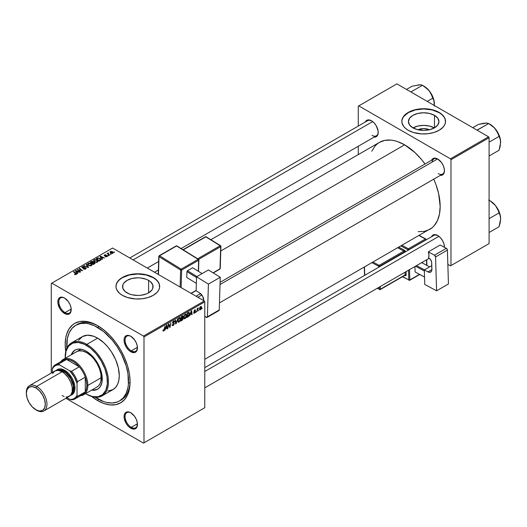 <?xml version="1.0" encoding="UTF-8"?>
<svg xmlns="http://www.w3.org/2000/svg" width="527" height="527" viewBox="0 0 527 527"><rect width="100%" height="100%" fill="white"/><g stroke="black" fill="none" stroke-linecap="round" stroke-linejoin="round"><path stroke-width="0.79" d="M417.858 129.741A9.67 5.586 180 0 1 429.505 129.741L423.682 128.614L417.858 129.741L412.885 127.824A15.27 8.814 180 0 1 408.418 121.592A15.27 8.814 180 0 1 417.839 113.443A15.27 8.814 180 0 1 434.479 115.354L434.479 127.824L429.525 129.734L426.659 130.235L423.682 130.406L417.839 129.734M434.353 127.896A15.27 8.814 0 0 0 413.01 127.896M445.532 121.473A21.851 12.615 0 0 0 439.136 112.666L439.136 112.429A21.851 12.615 180 0 1 445.539 121.355A21.851 12.615 180 0 1 432.048 133.008A21.851 12.615 180 0 1 408.234 130.274L413.379 132.481L421.541 133.911L427.944 133.726L433.984 132.481L439.136 130.274L442.957 127.297L444.597 125.018L445.434 122.587L445.117 118.891L443.872 116.526L441.857 114.339L439.136 112.429L433.984 110.222L427.944 108.977L423.682 108.733L419.42 108.977L413.379 110.222L408.234 112.429L405.513 114.339L403.491 116.526L401.936 120.116L401.936 122.587L403.491 126.177L405.513 128.364L408.234 130.274A21.851 12.615 180 0 1 401.831 121.355A21.851 12.615 180 0 1 415.322 109.695A21.851 12.615 180 0 1 439.136 112.429L439.136 112.666A21.851 12.615 0 0 0 415.414 109.912A21.851 12.615 0 0 0 401.831 121.473M127.02 292.867A15.27 8.814 180 0 1 122.547 286.635A15.27 8.814 180 0 1 131.967 278.493A15.27 8.814 180 0 1 148.607 280.404L148.607 292.867L146.295 293.967L140.795 295.278L137.81 295.449L131.967 294.777L129.332 293.967L125.116 291.53L122.837 288.355L122.837 284.916L123.707 283.262L127.02 280.404L131.967 278.493L137.81 277.821L140.795 277.992L146.295 279.303L148.607 280.404L150.511 281.741L152.79 284.916L152.79 288.355L151.921 290.008L148.607 292.867L148.607 280.404A15.27 8.814 180 0 1 153.08 286.635A15.27 8.814 180 0 1 143.654 294.777A15.27 8.814 180 0 1 127.02 292.867M159.668 286.517A21.851 12.615 0 0 0 153.265 277.716L153.265 277.479A21.851 12.615 180 0 1 159.668 286.398A21.851 12.615 180 0 1 146.177 298.051A21.851 12.615 180 0 1 122.363 295.318L127.514 297.524L135.67 298.954L142.079 298.769L148.113 297.524L153.265 295.318L157.086 292.347L158.726 290.061L159.562 287.637L159.246 283.934L157.086 280.45L154.707 278.394L151.677 276.642L146.177 274.738L142.079 274.02L135.67 273.842L127.514 275.272L123.95 276.642L119.642 279.389L116.902 282.735L116.065 285.16L116.065 287.637L116.902 290.061L119.642 293.407L122.363 295.318A21.851 12.615 180 0 1 115.96 286.398A21.851 12.615 180 0 1 129.451 274.738A21.851 12.615 180 0 1 153.265 277.479L153.265 277.716A21.851 12.615 0 0 0 129.543 274.956A21.851 12.615 0 0 0 115.96 286.517M131.019 412.911A8.742 5.046 -120 0 0 125.09 416.765A8.742 5.046 -120 0 0 131.269 427.325L130.755 428.22A9.473 5.468 60 0 1 124.062 416.62A9.473 5.468 60 0 1 130.755 412.753L128.193 411.864L126.019 412.285L125.189 412.977L124.188 415.184L124.188 418.201L126.019 423.221L128.193 426.152L130.755 428.22L134.477 429.064L135.492 428.688L136.941 427.015L137.323 422.773L136.322 419.406L134.477 416.205L130.755 412.753A9.473 5.468 60 0 1 137.455 424.354A9.473 5.468 60 0 1 130.755 428.22L131.269 427.325A8.742 5.046 60 0 1 125.564 419.624A8.742 5.046 60 0 1 126.902 412.621A8.742 5.046 60 0 1 131.019 412.911M64.781 298.183A8.742 5.046 -120 0 0 58.853 302.037A8.742 5.046 -120 0 0 65.032 312.597L64.518 313.486A9.473 5.468 60 0 1 57.818 301.892A9.473 5.468 60 0 1 64.518 298.025L61.955 297.136L59.782 297.557L58.332 299.224L57.95 300.456L57.95 303.473L59.782 308.493L61.955 311.424L65.822 314.092L68.24 314.336L69.254 313.96L70.704 312.287L71.086 308.038L70.084 304.678L68.24 301.477L64.518 298.025A9.473 5.468 60 0 1 71.211 309.626A9.473 5.468 60 0 1 64.518 313.486L65.032 312.597A8.742 5.046 60 0 1 59.32 304.896A8.742 5.046 60 0 1 60.664 297.887A8.742 5.046 60 0 1 64.781 298.183M131.019 336.424A8.742 5.046 -120 0 0 125.09 340.277A8.742 5.046 -120 0 0 131.269 350.837L130.755 351.733A9.473 5.468 60 0 1 124.062 340.132A9.473 5.468 60 0 1 130.755 336.266L128.193 335.376L126.019 335.798L124.57 337.471L124.188 338.703L124.188 341.72L126.019 346.733L128.193 349.664L130.755 351.733L134.477 352.576L135.492 352.201L136.941 350.527L137.323 346.285L136.322 342.919L134.477 339.717L130.755 336.266A9.473 5.468 60 0 1 137.455 347.866A9.473 5.468 60 0 1 130.755 351.733L131.269 350.837A8.742 5.046 60 0 1 125.564 343.136A8.742 5.046 60 0 1 126.902 336.134A8.742 5.046 60 0 1 131.019 336.424M71.198 309.039L65.032 312.597L71.198 309.039M137.435 423.767L131.269 427.325L137.435 423.767M137.435 347.28L131.269 350.837L137.435 347.28M220.102 282.32L433.892 158.897A8.742 5.046 60 0 1 438.009 159.187A8.742 5.046 -120 0 0 432.12 162.079M431.554 160.241A9.473 5.468 60 0 1 437.746 159.029L434.024 158.186L433.01 158.561L431.554 160.241M365.316 122A9.473 5.468 60 0 1 371.509 120.788L367.787 119.945L365.936 121.006L365.316 122M431.554 236.728A9.473 5.468 60 0 1 437.746 235.516L434.024 234.673L433.01 235.049L431.554 236.728M66.837 348.261A43.708 25.237 60 0 1 75.783 325.271L77.331 324.382A43.708 25.237 60 0 1 98.417 326.114A43.708 25.237 -120 0 0 76.573 324.849M91.309 396.218L97.64 400.592L98.417 399.249L97.64 400.592A45.889 26.495 60 0 1 91.678 396.515M65.737 351.588A45.889 26.495 60 0 1 97.64 325.653L91.309 322.715L85.216 321.332L79.61 321.556L74.689 323.38L72.555 324.869L69.017 328.934L66.586 334.316L65.809 337.438L65.19 344.388L65.809 352.056M210.866 239.713L379.493 142.356A50.263 29.018 -120 0 1 404.624 144.846L414.94 152.566L421.376 159.365L425.006 164.022A50.263 29.018 -120 0 0 404.624 144.846L220.773 250.99L404.624 144.846L397.694 141.631L394.308 140.656L391.027 140.116L384.881 140.36L379.493 142.356L377.154 143.99L375.072 146.025L371.792 151.223M418.227 231.649L424.373 231.406L429.755 229.41A50.263 29.018 -120 0 0 433.741 179.167L435.967 184.634L438.635 193.607L440.164 206.406L439.485 214.015L437.463 220.543L434.176 225.747L432.1 227.783L204.772 359.302M204.772 367.662L433.892 235.385A8.742 5.046 60 0 1 438.009 235.674M129.794 257.98L367.648 120.65A8.742 5.046 60 0 1 371.766 120.946M51.277 283.421L51.277 373.063L51.277 283.421L112.574 248.033L204.259 300.97L143.482 336.061L51.798 283.124L143.482 336.061L143.996 336.951L143.996 442.818L204.772 407.727L204.772 301.859L143.996 336.951L143.996 442.818L143.482 443.115L65.849 398.3L143.482 443.115L204.772 407.727L143.482 443.115L204.772 407.727L204.772 301.859L204.259 300.97L204.772 301.859L143.996 336.951L143.482 336.061L204.259 300.97L112.574 248.033L51.277 283.421M186.558 315.363L185.82 317.853L184.99 318.69L184.18 318.763L183.771 317.102L184.457 315.093L185.86 314.072L186.558 315.363L186.117 314.151L185.313 314.23L184.246 315.475L183.752 317.603L184.213 318.782L184.99 318.69L183.778 317.992L184.99 318.69L186.558 315.363L186.15 315.126L186.558 315.363M190.352 314.402L189.509 316.029L191.182 310.897L191.637 310.634L192.131 314.514L191.756 314.731L191.637 313.664L190.352 314.402L191.637 313.664L191.756 314.731L192.131 314.514L191.637 310.634L191.182 310.897L189.509 316.029L190.352 314.402M163.699 330.982L163.054 330.956L162.995 330.093L163.37 329.823L163.561 330.541L164.068 330.073L165.023 326.002L164.332 330.251L163.699 330.982L164.576 329.309L165.023 326.002L163.719 330.482L163.37 329.823L162.995 330.093L163.699 330.982L162.962 330.488M174.338 323.618L173.633 325.172L172.349 325.614L172.092 324.731L172.467 324.461L173.04 325.087L173.95 324.033L173.838 323.545L172.487 323.005L173.087 321.358L173.884 320.903L174.45 321.239L174.523 321.76L174.147 322.017L173.594 321.496L172.836 322.511L174.108 322.952L174.338 323.618L172.836 322.511L173.462 321.562L174.523 321.76L174.22 320.956L173.475 321.068L172.467 322.755L173.963 323.874L173.231 324.994L172.56 325.021L172.467 324.461L172.092 324.731L172.388 325.64L173.205 325.495L172.092 324.849L173.205 325.495L174.338 323.618L172.474 322.544L174.338 323.618M177.704 318.677L176.13 323.749L175.656 324.026L175.102 320.179L175.478 319.961L175.952 323.262L177.704 318.677L175.952 323.262L175.478 319.961L175.102 320.179L175.656 324.026L176.13 323.749L175.57 323.426L176.13 323.749L177.704 318.677M180.563 318.828L179.681 321.523L178.185 322.221L177.764 320.818L178.462 318.558L179.865 317.537L180.563 318.828L180.129 317.616L179.318 317.695L178.251 318.94L177.757 321.068L178.218 322.241L178.996 322.155L177.783 321.45L178.996 322.155L180.563 318.828L180.155 318.591L180.563 318.828M202.236 308.084L201.775 308.947L202.236 308.084M183.231 318.354L182.289 317.807L183.231 318.354L182.941 319.421L180.754 321.081L181.36 316.569L183.165 315.969L182.783 317.774L183.231 318.354L182.783 317.774L183.284 316.47L182.783 315.818L181.36 316.569L180.754 321.081L182.197 320.251L181.775 320.008L182.197 320.251L183.231 318.354L182.783 317.774M165.676 328.65L164.832 330.277L166.506 325.146L166.96 324.882L167.454 328.762L167.079 328.98L166.96 327.913L165.676 328.65L166.96 327.913L167.079 328.98L167.454 328.762L166.96 324.882L166.506 325.146L164.832 330.277L165.676 328.65M168.594 325.561L167.83 328.545L168.442 324.026L168.838 323.795L169.872 326.733L170.755 322.695L170.142 327.208L169.747 327.438L168.712 324.507L168.594 325.561L168.712 324.507L169.747 327.438L170.142 327.208L170.755 322.695L169.872 326.733L168.838 323.795L168.442 324.026L167.83 328.545L168.594 325.561L168.265 325.37L168.594 325.561M194.522 313.183L193.87 313.295L193.626 312.623L194.878 312.491L194.99 311.872L194.147 311.688L193.969 311.055L195.221 309.771L195.596 310.35L194.726 310.311L194.331 311.016L195.365 311.529L195.253 312.412L194.522 313.183L195.412 311.8L194.331 310.956L194.726 310.311L195.596 310.35L194.746 309.922L193.956 311.24L195.036 312.05L194.542 312.794L194.002 312.353L193.626 312.623L194.522 313.183L193.626 312.669L193.864 313.295L194.522 313.183M188.389 316.575L186.749 317.623L187.355 313.104L188.916 312.359L189.503 313.321L189.094 315.495L188.389 316.575L189.509 313.565L188.712 312.379L187.355 313.104L186.749 317.623L187.816 317.004L187.395 316.76L188.389 316.575M201.545 307.261L200.899 309.323L199.7 309.83L199.542 308.427L200.128 306.991L201.05 306.385L201.531 307.043L200.668 306.503L199.483 309.118L200.372 309.81L199.489 309.296L200.372 309.81L201.545 307.261L201.09 307.004L201.545 307.261M198.771 310.08L198.31 310.943L198.771 310.08M197.434 310.245L196.861 311.78L197.302 308.499L197.684 308.282L197.592 308.96L198.455 307.893L197.434 310.245L198.455 307.893L197.592 308.96L197.684 308.282L197.302 308.499L196.861 311.78L197.434 310.245L197.098 310.047L197.434 310.245M196.248 311.543L195.78 312.406L196.248 311.543M108.595 255.687L107.785 255.562L108.595 255.687M111.125 254.225L110.314 254.1L111.125 254.225M97.469 262.163L97.943 261.063L96.652 259.89L94.781 259.6L93.641 260.266L94.274 261.715L96.415 262.433L97.469 262.163L98.002 261.379L96.948 260.048L94.096 259.837L93.569 260.773L94.676 261.978L97.469 262.163M102.35 259.291L101.81 258.467L103.088 257.729L104.57 258.013L100.473 256.214L100.011 256.478L101.942 259.528L102.35 259.291L101.81 258.467L103.088 257.729L104.57 258.013L100.473 256.214L100.011 256.478L101.942 259.528L102.35 259.291M93.371 262.341L92.989 261.544L92.989 262.802L92.989 261.544L91.678 261.359L91.118 262.103L91.118 261.616L90.189 262.15L93.187 264.58L94.959 263.46L94.741 262.63L93.371 262.341L93.226 261.715L92.383 261.326L90.189 262.15L93.187 264.58L95.044 263.184L93.444 262.11M88.569 267.248L86.54 264.258L86.132 264.488L87.877 267.057L83.931 265.76L88.088 267.525L88.569 267.248L86.54 264.258L86.132 264.488L87.877 267.057L83.931 265.76L88.088 267.525L88.569 267.248M76.178 274.455L76.053 273.361L76.053 274.521L76.053 273.361L73.852 271.576L73.852 272.11L73.852 271.576L73.477 271.8L75.598 273.52L75.783 274.613L75.783 274.198L74.959 274.172L74.959 274.567L74.682 273.968L74.65 274.422L75.829 274.6L76.501 273.902L73.852 271.576L73.477 271.8L75.947 273.895L74.419 274.271L76.178 274.455L76.514 274.014M80.644 271.827L78.088 269.771L82.581 270.707L79.584 268.269L79.202 268.493L81.764 270.549L77.278 269.607L80.262 272.044L80.644 271.827L78.088 269.771L82.581 270.707L79.584 268.269L79.202 268.493L81.764 270.549L77.278 269.607L80.262 272.044L80.644 271.827M77.673 273.539L77.133 272.716L78.411 271.978L79.893 272.255L75.796 270.463L75.335 270.726L77.265 273.776L77.673 273.539L77.133 272.716L78.411 271.978L79.893 272.255L75.796 270.463L75.335 270.726L77.265 273.776L77.673 273.539M85.69 268.968L86.204 268.342L85.677 267.65L82.383 267.426L82.732 266.886L84.248 266.609L83.068 266.412L81.823 267.077L82.607 267.973L85.486 267.973L85.084 268.81L83.352 268.902L84.999 269.231L86.204 268.302L85.763 267.703L82.555 267.578L82.667 266.925L84.353 266.669L82.258 266.675L81.784 267.261L82.205 267.808L85.42 267.933L85.295 268.704L83.352 268.902L85.69 268.968M91.474 265.621L91.948 264.521L90.657 263.348L88.984 263.039L87.647 263.731L88.279 265.18L90.427 265.891L91.474 265.621L92.008 264.837L90.954 263.507L88.101 263.296L87.581 264.231L88.681 265.437L91.474 265.621M105.222 256.662L106.606 256.833L107.429 256.063L106.652 255.555L104.847 255.628L104.82 255.16L106.158 254.93L104.88 254.798L104.181 255.279L104.471 255.845L106.922 256.063L105.222 256.662L107.007 256.656L107.133 255.707L105.038 255.7L104.82 255.16L106.158 254.93L104.511 254.963L104.471 255.845L106.79 255.938L106.698 256.458L105.222 256.662M100.743 260.121L99.814 258.296L99.814 258.764L99.814 258.296L97.594 257.927L97.087 258.652L97.087 258.171L96.184 258.685L99.181 261.122L100.855 259.943L100.367 258.685L98.187 257.835L96.184 258.685L99.181 261.122L100.914 259.679M112.857 253.276L113.193 252.44L112.198 251.563L110.907 251.372L110.051 251.946L110.782 253.105L112.403 253.447L113.252 252.696L112.409 251.669L110.433 251.544L110.018 252.11L110.92 253.191L112.857 253.276M109.682 255.061L108.298 253.83L108.312 252.874L107.824 253.125L107.949 253.658L107.119 253.507L109.3 255.279L109.682 255.061L108.819 254.343L108.312 252.874L107.949 253.658L107.119 253.507L109.3 255.279L109.682 255.061M114.59 252.229L113.779 252.097L114.59 252.229M129.194 382.813A43.708 25.237 -120 0 0 129.965 383.188L129.194 382.813M130.077 380.949A43.708 25.237 60 0 1 121.032 400.079A43.708 25.237 60 0 1 120.248 400.5A43.708 25.237 -120 0 0 130.077 380.949M358.268 106.184L358.268 126.065L358.268 106.184L396.897 83.885L488.582 136.816L450.466 158.825L358.782 105.887L450.466 158.825L450.98 159.714L450.98 265.582L489.096 243.579L489.096 137.705L450.98 159.714L450.98 265.582L450.466 265.878L447.851 264.37L450.466 265.878L489.096 243.579L450.466 265.878L489.096 243.579L489.096 137.705L488.582 136.816L489.096 137.705L450.98 159.714L450.466 158.825L488.582 136.816L396.897 83.885L358.268 106.184M358.268 146.256L358.268 154.609L358.268 146.256M444.439 247.308L443.932 243.863L442.482 240.516L440.308 237.585L437.746 235.516A9.473 5.468 60 0 1 444.439 247.117A9.473 5.468 60 0 1 444.439 247.308M374.058 137.139L375.224 137.092L377.075 136.032L378.07 133.818L378.07 130.801L376.238 125.788L374.071 122.857L371.509 120.788A9.473 5.468 60 0 1 378.202 132.382A9.473 5.468 60 0 1 374.058 137.139M440.295 175.386L441.468 175.339L443.312 174.272L444.314 172.059L444.314 169.048L443.312 165.682L441.468 162.481L437.746 159.029A9.473 5.468 60 0 1 444.439 170.629A9.473 5.468 60 0 1 440.295 175.386M444.439 170.32A8.742 5.046 60 0 1 442.634 174.035A8.742 5.046 60 0 1 438.26 173.6A8.742 5.046 -120 0 0 444.439 170.32M378.195 132.079A8.742 5.046 60 0 1 376.39 135.795A8.742 5.046 60 0 1 372.022 135.36A8.742 5.046 -120 0 0 378.195 132.079M444.439 246.807A8.742 5.046 60 0 1 444.406 247.288A8.742 5.046 -120 0 0 444.439 246.807M97.64 400.592L103.971 403.53L110.057 404.907L115.663 404.683L120.584 402.865L124.616 399.519L127.62 394.769L129.464 388.807L130.09 381.858L129.464 374.19L127.62 366.094L124.616 357.879L120.584 349.875L115.663 342.372L110.057 335.673L103.971 330.027L97.64 325.653A45.889 26.495 60 0 1 130.09 381.858A45.889 26.495 60 0 1 97.64 400.592M137.448 347.556A8.742 5.046 60 0 1 135.643 351.272A8.742 5.046 60 0 1 131.269 350.837A8.742 5.046 -120 0 0 137.448 347.556M137.448 424.044A8.742 5.046 60 0 1 135.643 427.759A8.742 5.046 60 0 1 131.269 427.325A8.742 5.046 -120 0 0 137.448 424.044M71.211 309.316A8.742 5.046 60 0 1 69.406 313.031A8.742 5.046 60 0 1 65.032 312.597A8.742 5.046 -120 0 0 71.211 309.316M159.668 286.635L159.246 284.172L158.001 281.807L155.985 279.626L153.265 277.716L146.177 274.982L137.81 274.02L129.451 274.982L122.363 277.716L119.642 279.626L117.626 281.807L116.381 284.172L115.96 286.635M445.539 121.592L445.117 119.128L443.872 116.763L441.857 114.583L439.136 112.666L432.048 109.932L423.682 108.97L415.322 109.932L408.234 112.666L403.491 116.763L402.253 119.128L401.831 121.592M434.479 115.354L437.792 118.219L438.951 121.592L437.792 124.965L434.479 127.824L434.479 115.354A15.27 8.814 180 0 1 438.951 121.592A15.27 8.814 180 0 1 429.525 129.734A15.27 8.814 180 0 1 412.885 127.824L409.578 124.965L408.418 121.592L409.578 118.219L412.885 115.354L417.839 113.443L423.682 112.778L429.525 113.443L434.479 115.354M434.479 127.969L429.525 126.052L423.682 125.386L417.839 126.052L412.885 127.969M77.673 269.929L77.673 269.376L77.673 269.929M79.518 270.213L79.518 269.877L79.518 270.213M79.584 268.803L79.584 268.269L79.584 268.803M78.088 270.272L78.088 269.771L78.088 270.272M78.833 270.871L78.833 270.331L78.833 270.871M75.796 271.451L75.796 270.463L75.796 271.451M77.133 273.559L77.133 272.716L77.133 273.559M76.916 272.354L76.343 271.451L76.343 272.321L75.908 270.852L75.908 271.629L75.908 270.852L77.937 271.761L77.937 272.248L77.937 271.761L76.916 272.354L76.916 273.223L76.916 272.354L75.908 270.852L77.937 271.761L76.916 272.354M75.598 273.52L75.783 274.198M83.681 269.073L83.681 268.665L83.681 269.073M83.8 269.119L83.8 268.73L83.8 269.119M84.313 269.251L84.313 268.915L84.313 269.251M85.295 269.152L85.295 268.704L85.295 269.152M85.42 267.933L85.295 268.704M82.258 267.835L82.258 266.675L82.258 267.835M82.555 267.578L82.667 266.925M83.022 268.032L83.022 267.683L83.022 268.032M84.043 267.927L84.043 267.532L84.043 267.927M85.763 268.922L85.763 267.703L85.763 268.922M84.313 265.924L84.313 265.542L84.313 265.924M86.803 266.978L86.803 266.583L86.803 266.978M87.877 267.433L87.877 267.057L87.877 267.433M86.54 265.094L86.54 264.258L86.54 265.094M88.101 265.035L88.101 263.296L88.101 265.035M90.954 263.987L90.954 263.507L90.954 263.987M89.07 265.233L88.147 264.218L88.147 265.074L88.51 263.553L90.539 263.698L91.448 264.811L91.085 265.792L91.085 265.364L89.07 265.233L89.07 265.628L88.147 264.218L89.004 263.388L90.539 263.698L91.434 264.719L90.598 265.529L89.07 265.233M94.55 263.796L94.55 262.499L94.55 263.796M91.856 262.973L90.921 262.215L90.921 262.742L91.566 261.84L92.627 261.767L92.923 262.841L92.923 262.183L92.469 263.105L92.469 262.617L91.856 262.973L91.856 263.5L90.921 262.215L92.627 261.767L92.91 262.248L91.856 262.973M93.22 264.08L92.205 263.256L92.205 263.783L92.205 263.256L93.002 262.795L94.162 262.709L94.274 263.955L94.274 263.447L93.918 264.159L93.918 263.671L93.22 264.08L93.22 264.561L92.205 263.256L94.162 262.709L94.274 263.447L93.22 264.08M92.627 261.767L92.923 262.183M105.505 256.794L105.505 256.392L105.505 256.794M106.698 256.801L106.698 256.458L106.698 256.801M106.79 255.938L106.698 256.458M104.511 254.963L104.471 255.845M104.787 255.595L104.82 255.16M107.133 256.577L107.133 255.707L107.133 256.577M107.436 256.135L107.133 255.707M100.473 257.202L100.473 256.214L100.473 257.202M101.81 259.317L101.81 258.467L101.81 259.317M101.592 258.105L101.019 257.202L101.019 258.072L100.585 256.603L100.585 257.38L100.585 256.603L102.613 257.519L102.613 258.006L102.613 257.519L101.592 258.105L101.592 258.974L101.592 258.105L100.585 256.603L102.613 257.519L101.592 258.105M99.214 260.615L96.915 258.75L96.915 259.277L96.915 258.75L97.996 258.197L99.419 258.5L100.347 259.6L99.214 261.102L99.214 260.615L96.915 258.75L98.266 258.164L99.761 258.724L100.321 259.778L99.214 260.615M94.096 261.576L94.096 259.837L94.096 261.576M96.948 260.529L96.948 260.048L96.948 260.529M95.064 261.774L94.142 260.76L94.142 261.616L94.504 260.088L96.533 260.239L97.436 261.352L97.073 262.334L97.073 261.906L95.064 261.774L95.064 262.169L94.142 260.76L94.992 259.923L96.533 260.239L97.429 261.26L96.711 262.044L95.064 261.774M110.433 252.848L110.433 251.544L110.433 252.848M112.409 252.163L112.409 251.669L112.409 252.163M111.256 252.953L110.749 251.741L112.027 251.886L112.534 253.085L111.256 252.953L111.256 253.349L110.532 252.216L110.98 251.656L112.738 252.657L112.218 253.191L111.256 252.953M110.512 252.914L110.749 251.741M112.745 253.335L112.745 252.749L112.534 253.085M110.696 254.403L110.696 253.876L110.696 254.403M107.501 253.816L107.501 253.289L107.501 253.816M107.949 254.179L107.949 253.658L107.949 254.179M107.963 252.967L107.949 253.658M108.167 254.363L108.305 253.256M108.819 254.89L108.819 254.343L108.819 254.89M108.167 255.858L108.167 255.338L108.167 255.858M114.161 252.4L114.161 251.88L114.161 252.4M88.147 264.218L88.141 265.068M94.162 262.709L94.274 263.447M94.142 260.76L94.135 261.609M183.284 316.47L182.408 315.969L183.284 316.47L182.783 315.818M182.316 316.503L181.67 316.879L181.479 318.282L181.347 316.687L182.316 316.503L181.894 316.259L182.909 316.707L181.479 318.282L181.156 318.097L182.75 317.32L182.869 316.477L182.316 316.503L182.909 316.707M182.204 318.354L181.407 318.809L181.202 320.337L181.084 318.624L182.204 318.354L181.782 318.11L182.862 318.558L182.276 319.698L181.202 320.337L180.88 320.146L182.744 319.092L182.797 318.262L182.204 318.354L182.862 318.558M179.305 318.189L178.436 319.316L178.139 321.095L178.64 321.753L179.549 321.127L180.188 319.164L179.694 318.077L179.305 318.189L180.188 319L179.022 321.648L177.77 320.666L178.133 320.871L178.258 318.921L179.305 318.189L178.943 317.972L179.872 318.137L179.213 317.761M179.022 321.648L177.764 321.299M175.359 321.971L175.827 322.241L175.359 321.971M175.504 322.998L175.952 323.262L175.504 322.998M172.092 324.751L172.632 325.093M173.231 324.994L172.56 325.021M173.337 323.459L173.864 323.565M173.482 321.062L174.529 321.668L173.482 321.062M173.403 321.108L174.523 321.76L173.403 321.108M173.462 321.562L174.154 321.918M174.088 322.939L173.627 322.867M163.719 330.482L163.33 330.205M167.026 328.512L167.454 328.762L167.026 328.512M166.539 327.669L166.96 327.913L166.539 327.669M165.886 328.044L166.433 325.357L166.907 327.458L165.61 327.886L166.907 327.458L166.684 325.502L165.886 328.044M168.778 324.764L169.332 325.08L168.778 324.764M169.081 325.686L169.681 326.029L169.081 325.686M169.371 326.444L169.872 326.733L169.371 326.444M169.523 326.852L170.142 327.208L169.523 326.852M194.542 312.794L194.002 312.353M193.956 311.24L194.957 311.832M195.596 310.35L194.746 309.922M194.726 310.311L195.221 310.62M193.989 310.956L194.371 311.18L193.989 310.956M194.417 311.226L195.412 311.8L194.417 311.226M191.703 314.263L192.131 314.514L191.703 314.263M191.215 313.42L191.637 313.664L191.215 313.42M190.563 313.796L191.11 311.108L191.584 313.209L190.287 313.637L191.584 313.209L191.36 311.253L190.563 313.796M189.127 312.425L188.712 312.379M189.101 313.334L189.509 313.565L189.101 313.334M188.679 312.9L187.665 313.413L187.197 316.879L187.665 313.413L187.342 313.229L188.679 312.9L188.198 312.623L189.134 313.756L187.678 316.595L186.874 316.687L188.047 316.358L188.89 315.133L189.094 313.295L188.264 312.583M185.3 314.724L184.43 315.857L184.134 317.636L184.634 318.295L185.544 317.669L186.183 315.706L185.688 314.619L185.3 314.724L186.183 315.535L185.017 318.189L183.765 317.201L184.127 317.412L184.252 315.462L185.3 314.724L184.937 314.514L185.866 314.678L185.208 314.296M185.017 318.189L183.758 317.84M199.773 309.876L200.372 309.81M201.248 306.437L200.668 306.503M199.858 308.855L200.655 306.892L201.169 307.478L200.379 309.428L199.509 308.651L200.379 309.428L199.865 308.605L200.55 306.964L201.169 307.478L200.655 306.892M197.921 308.229L198.304 308.453L197.921 308.229M200.379 309.428L201.169 307.478M75.275 349.968A22.582 13.037 -120 0 0 71.777 354.5L72.739 352.543L75.012 350.106A22.582 13.037 60 0 1 86.303 351.226L90.94 354.697L96.434 361.258L99.583 367.088L101.968 375.112L101.968 382.306L100.387 386.489L98.648 388.485L96.434 389.763L91.658 390.125A22.582 13.037 60 0 0 97.594 389.222A22.582 13.037 60 0 0 101.059 371.127A22.582 13.037 60 0 0 86.303 351.226L83.194 349.783L80.196 349.105L77.436 349.21L75.012 350.106A22.582 13.037 60 0 0 71.264 354.796L73.029 351.753L75.012 350.106M65.19 357.174A30.592 17.661 60 0 1 71.52 342.873A30.592 17.661 60 0 1 86.823 344.388L86.303 345.277A29.868 17.246 60 0 1 107.422 381.858A29.868 17.246 60 0 1 86.303 394.051L86.823 394.348A30.592 17.661 -120 0 0 108.457 381.858A30.592 17.661 -120 0 0 86.823 344.388A30.592 17.661 60 0 1 106.81 371.344A30.592 17.661 60 0 1 102.119 395.863A30.592 17.661 60 0 1 86.823 394.348L92.436 396.541L98.035 396.712L102.633 394.558L105.815 390.263L107.324 384.19L107.021 376.864L104.932 368.92L101.237 361.041L96.263 353.907L90.427 348.123L84.234 344.203L78.227 342.471L72.91 343.077L68.747 345.982L66.099 350.916L65.196 358.301A29.868 17.246 60 0 1 65.19 357.471A29.868 17.246 60 0 1 86.303 345.277L86.823 344.388L97.64 338.143L86.823 344.388A30.592 17.661 -120 0 0 65.19 356.878L65.19 357.471M102.119 395.863L112.936 389.618A30.592 17.661 -120 0 0 117.626 365.099A30.592 17.661 -120 0 0 97.64 338.143L103.918 342.84L107.837 346.977L111.362 351.733L115.624 359.631L118.338 367.82L119.273 375.613L118.852 380.244L117.626 384.223L115.624 387.385L112.936 389.618L107.837 391.041M94.61 396.89L103.667 401.6L106.606 402.45L112.205 403.003L117.244 402.029L119.491 400.975L123.331 397.786L126.19 393.261L127.949 387.582L128.39 384.374L127.949 373.663L126.19 365.949L121.526 354.276L117.244 346.858L112.205 340.06L103.667 331.602L94.61 325.857L88.668 323.795L85.809 323.321L80.466 323.538L75.783 325.271A43.708 25.237 60 0 1 97.64 327.438L99.148 326.562L97.64 327.438A43.708 25.237 60 0 1 126.19 365.949A43.708 25.237 60 0 1 119.491 400.975A43.708 25.237 60 0 1 97.64 398.807A43.708 25.237 60 0 1 95.104 397.226M75.671 352.365L76.619 351.707A20.395 11.778 60 0 1 86.823 352.715A20.395 11.778 60 0 1 100.143 370.685A20.395 11.778 60 0 1 97.021 387.029L95.967 387.523M75.783 325.271L71.942 328.459L69.083 332.978L67.324 338.663L66.883 348.861M78.556 340.33L82.337 336.628L87.442 335.205L93.417 336.186L97.64 338.143A30.592 17.661 -120 0 0 82.337 336.628L71.52 342.873M85.598 393.623L86.303 394.051A29.868 17.246 60 0 1 85.598 393.623M97.851 389.064A22.582 13.037 -120 0 1 92.172 389.828L94.346 389.973L97.594 389.222M76.619 351.707L78.806 350.896L82.634 351.015L86.823 352.715L91.006 355.85L93.622 358.604L97.021 363.478L99.537 368.86L100.967 374.282L100.967 380.784L100.143 383.432L98.812 385.54L97.021 387.029L83.628 394.763A20.395 11.778 60 0 1 80.559 395.691A20.395 11.778 -120 0 0 87.851 385.428L86.823 385.428A19.67 11.357 60 0 1 85.275 391.89A19.67 11.357 60 0 1 79.287 395.349M493.983 127.429L495.466 129.056A14.664 8.465 -120 0 0 490.281 124.458L488.681 123.535L492.337 125.986L495.466 129.056L497.686 132.626L499.049 136.427L489.096 142.171L499.049 136.427L500.202 139.121L500.65 142.415L499.049 150.254L489.096 155.992L499.049 150.254L500.202 146.236L500.564 140.801L498.509 133.891L494.254 127.659L488.681 123.535L493.983 127.429M477.594 130.472L477.462 130.011L488.681 123.535L477.001 130.129L477.462 130.011L477.594 130.472M486.316 123.081L478.312 124.458L472.745 127.672L478.312 124.458L483.621 123.259L487.317 123.087L490.281 124.458M488.681 123.535L486.329 123.015L483.97 123.292M500.65 142.521L500.65 142.415A14.664 8.465 -120 0 0 495.466 129.056L498.456 134.517L500.202 139.121L500.65 142.415A14.664 8.465 -120 0 1 500.65 142.474M437.529 158.956L220.036 284.527L437.529 158.956M201.854 295.021L197.908 297.3L201.854 295.021M438.925 236.32L204.772 371.509L438.925 236.32M493.983 203.916L495.466 205.543A14.664 8.465 -120 0 0 490.281 200.945L495.466 205.543L497.686 209.114L499.049 212.915L489.096 218.659L499.049 212.915L500.202 215.609L500.65 218.903L499.049 226.742L489.096 232.479L499.049 226.742L500.202 222.723L500.65 218.903L499.859 213.863L498.509 210.378L495.466 205.543L498.456 211.004L500.202 215.609L500.65 218.903A14.664 8.465 -120 0 0 495.466 205.543L493.983 203.916M490.558 201.182L488.681 200.023L490.558 201.182M133.127 259.903L372.688 121.592L133.127 259.903M411.225 91.764L422.443 85.288L427.746 89.188L430.454 92.548L433.965 100.874L434.294 106.046L434.057 100.868L432.265 95.65L429.228 90.815L424.044 86.217L422.443 85.288L411.225 91.764L411.356 92.225L411.225 91.764M427.239 101.401L432.805 98.187L427.239 101.401M420.078 84.834L412.074 86.217L406.508 89.432L412.074 86.217L420.085 84.775L421.85 85.025L424.321 86.454L429.228 90.815A14.664 8.465 -120 0 0 424.044 86.217M434.413 104.274L434.413 104.175A14.664 8.465 -120 0 0 429.228 90.815L432.219 96.276L433.965 100.874L434.413 104.175A14.664 8.465 -120 0 1 434.413 104.234M422.443 85.288L420.085 84.775L417.733 85.045M60.552 362.905A19.67 11.357 60 0 1 66.54 359.44A19.67 11.357 60 0 1 79.287 366.799L76.191 363.683L72.91 361.338L69.636 359.895L66.54 359.44L79.287 366.799A19.67 11.357 60 0 1 85.275 377.174A19.67 11.357 60 0 1 86.823 385.428L86.428 381.416L85.275 377.174L85.275 391.89L86.428 388.985L86.823 385.428L87.851 385.428A20.395 11.778 -120 0 0 77.12 363.129A20.395 11.778 -120 0 0 60.895 361.627A20.395 11.778 60 0 1 63.233 359.434A20.395 11.778 60 0 1 78.945 364.901A20.395 11.778 60 0 1 87.851 385.428L101.243 377.694L87.851 385.428A20.395 11.778 60 0 1 83.628 394.763M75.018 398.893A19.67 11.357 60 0 1 71.56 399.809L69.821 399.4L71.56 399.809A19.67 11.357 -120 0 0 77.548 396.35A19.67 11.357 60 0 1 75.018 398.893L82.746 394.427A19.67 11.357 -120 0 0 85.275 391.89L77.548 396.35L77.034 395.237A18.939 10.935 60 0 1 69.821 399.4L66.876 397.701L69.821 399.4L72.127 399.308L74.142 398.557L75.802 397.18L77.034 395.237L77.034 383.346L77.548 381.64L85.275 377.174L85.275 391.89L77.548 396.35L77.034 395.237L77.034 383.346L74.142 376.686L69.821 370.856L59.518 364.908L58.813 363.907A19.67 11.357 -120 0 0 52.825 367.365L52.311 369.071L52.311 372.47L52.311 369.071A18.939 10.935 60 0 1 59.518 364.908L58.813 363.907L66.54 359.44L79.287 366.799L71.56 371.258L69.821 370.856L59.518 364.908L57.219 365L55.203 365.751L53.543 367.128L52.311 369.071L52.825 367.365A19.67 11.357 60 0 1 55.355 364.822A19.67 11.357 60 0 1 58.813 363.907L66.54 359.44A19.67 11.357 -120 0 0 63.082 360.363L55.355 364.822M85.275 377.174A19.67 11.357 -120 0 0 79.287 366.799L71.56 371.258A19.67 11.357 60 0 1 77.548 381.64L85.275 377.174M77.548 381.64A19.67 11.357 -120 0 0 71.56 371.258L69.821 370.856A18.939 10.935 60 0 1 77.034 383.346L77.548 381.64M26.357 392.872A14.572 8.412 60 0 1 29.367 385.718A14.572 8.412 60 0 1 36.653 386.436L35.829 387.865A13.406 7.74 60 0 1 45.302 404.281A13.406 7.74 60 0 1 35.829 409.749L36.653 410.23A14.572 8.412 -120 0 0 46.956 404.281A14.572 8.412 -120 0 0 36.653 386.436A14.572 8.412 60 0 1 46.172 399.275A14.572 8.412 60 0 1 43.939 410.948A14.572 8.412 60 0 1 36.653 410.23L32.2 406.824L29.123 402.674L27.075 397.938L26.35 393.333L27.075 389.565L29.123 387.2L32.2 386.601L35.829 387.865L39.453 390.79L42.529 394.94L44.584 399.677L45.302 404.281L44.584 408.05L42.529 410.414L39.453 411.014L35.829 409.749A13.406 7.74 60 0 1 26.35 393.333A13.406 7.74 60 0 1 35.829 387.865L36.653 386.436L62.094 371.746L36.653 386.436A14.572 8.412 -120 0 0 26.35 392.384L26.35 393.333M70.552 395.316A14.572 8.412 -120 0 0 74.505 384.269A14.572 8.412 -120 0 0 64.669 370.257L64.156 371.153A13.84 7.991 60 0 1 73.134 383.142A13.84 7.991 60 0 1 71.297 394.301M71.975 392.72A13.109 7.569 -120 0 0 72.285 381.996A13.109 7.569 -120 0 0 64.156 371.746L63.082 372.365L64.156 371.746A13.109 7.569 -120 0 0 59.176 370.547M43.939 410.948L69.38 396.258A14.572 8.412 -120 0 0 71.613 384.585A14.572 8.412 -120 0 0 62.094 371.746A14.572 8.412 -120 0 0 54.815 371.021L58.154 370.376L62.094 371.746L64.11 373.136L67.818 377.055L70.664 381.976L72.199 387.154L72.199 391.798L70.664 395.197L67.818 396.838L66.04 396.91M52.581 373.597L54.815 371.021L29.367 385.718M64.11 396.469L62.094 395.533M56.106 370.6L58.952 368.959L60.73 368.887L64.669 370.257L68.615 373.439L71.955 377.951L73.24 380.494L74.775 385.665L74.775 390.309L73.24 393.709L70.394 395.349M57.239 370.468L60.414 369.849L64.156 371.153L67.904 374.177L71.079 378.458L73.2 383.346L73.945 388.103L73.2 391.996L71.079 394.44M71.863 392.852L73.253 389.789L73.253 385.612L70.71 378.669L65.967 372.997L62.351 370.909L59.004 370.573M57.469 370.343A13.84 7.991 60 0 1 64.156 371.153L64.669 370.257A14.572 8.412 -120 0 0 56.218 370.481M407.905 249.699L407.924 250.371L407.905 249.699A0.731 0.435 -61.8 0 1 408.399 248.797L402.068 245.398L408.399 248.797L407.905 249.699L408.932 249.679A0.731 0.408 178.3 0 1 407.905 249.699L401.014 246.004L407.905 249.699M408.814 279.942L408.524 270.213L408.814 279.942L402.648 276.635L408.814 279.942A0.731 0.408 -1.7 0 0 409.841 279.923L419.505 274.343L409.841 279.923L409.532 269.633L409.841 279.923L408.814 279.942L409.347 280.252A0.731 0.435 -61.8 0 1 408.814 279.942L409.841 279.923A0.731 0.422 60 0 1 409.347 280.252L409.841 279.923M405.441 251.946L404.571 250.318L398.88 247.235L404.374 250.187A0.731 0.435 -61.8 0 1 403.873 251.089L379.15 265.364L373.109 262.117L379.15 265.364L378.656 266.267L372.055 262.723L378.656 266.267A0.731 0.435 -61.8 0 1 379.15 265.364A0.731 0.422 60 0 1 379.684 266.24L404.407 251.972L404.42 252.393L404.407 251.972A0.731 0.422 -120 0 0 403.873 251.089L379.15 265.364L379.684 266.24A0.731 0.408 178.3 0 1 378.656 266.267L379.684 266.24L404.407 251.972A0.731 0.422 -120 0 0 403.873 251.089L397.832 247.842L403.873 251.089A0.731 0.435 118.2 0 0 404.374 250.187A1.456 0.843 60 0 1 405.428 251.814M404.967 275.246L404.953 275.311A0.731 0.422 -120 0 1 404.604 275.285A0.731 0.422 -120 0 0 405.098 274.956L405.019 272.235L405.098 274.956A0.731 0.408 178.3 0 1 406.133 274.936A1.456 0.843 60 0 1 405.138 275.595L406.119 275.16L406.034 271.649L406.133 274.936A0.731 0.408 -1.7 0 0 405.098 274.956L380.375 289.231L380.296 286.51L380.375 289.231L379.348 289.251L379.282 287.096L379.348 289.251L377.378 288.197L379.348 289.251A0.731 0.408 -1.7 0 0 380.375 289.231A0.731 0.422 60 0 1 379.881 289.56A0.731 0.435 -61.8 0 1 379.348 289.251L380.375 289.231L379.348 289.251M431.784 265.634L424.321 269.943L424.755 284.461L424.321 269.943L427.924 271.873L431.896 269.58L427.924 271.873L429.485 272.354L431.284 271.563L431.844 270.147L431.626 261.978L430.473 259.462L428.517 257.907L428.985 255.187L428.332 251.86L434.511 255.173L435.572 256.939L436.593 290.812L424.755 284.461L436.593 290.812L435.572 256.939L447.423 250.101L448.444 283.974L436.593 290.812L448.444 283.974L447.397 249.851L446.56 248.467L440.177 245.022L446.356 248.336L434.511 255.173L428.332 251.86L440.177 245.022L428.332 251.86A8.742 5.046 60 0 1 428.517 257.907L429.031 258.184A3.643 2.101 60 0 1 431.692 262.591L431.896 269.244A5.83 3.366 60 0 1 430.691 272.084A5.83 3.366 60 0 1 427.924 271.873L424.321 269.943L431.784 265.634M446.356 248.336L434.511 255.173A1.456 0.843 60 0 1 435.572 256.939L447.423 250.101A1.456 0.843 -120 0 0 446.356 248.336M415.638 272.268L424.531 277.037L415.105 271.965L414.94 266.51L415.105 271.965L424.531 277.018L415.638 272.268M415.467 266.207L424.347 270.97L415.467 266.207M424.459 269.864L416.514 265.601L424.459 269.864M421.666 262.624L429.61 266.886L421.666 262.624M419.064 235.582L425.401 238.981L408.399 248.797A0.731 0.422 60 0 1 408.932 249.679L408.399 248.797L425.401 238.981A0.731 0.435 -61.8 0 1 425.935 239.291L425.401 238.981L425.928 239.864L408.932 249.679L425.928 239.864A0.731 0.422 -120 0 0 425.401 238.981L419.064 235.582M426.699 265.325L426.534 259.818L426.699 265.325M426.152 239.851L426.145 239.568A0.731 0.408 178.3 0 1 425.928 239.864L425.401 238.981M379.697 266.669L379.684 266.24L379.697 266.669M364.5 267.09L364.75 275.298L364.5 267.09M378.682 267.255L378.656 266.267L378.682 267.255M405.296 251.886A0.731 0.408 -1.7 0 0 404.407 251.972A0.731 0.408 178.3 0 1 405.296 251.886M377.154 288.328L380.224 289.587L404.953 275.311A0.731 0.422 -120 0 0 405.098 274.956L380.375 289.231M425.928 239.864L425.935 239.291M196.571 276.787L196.136 290.799L196.571 276.787L208.415 284.106L220.26 277.268L208.422 269.949L196.571 276.787L208.422 269.949L220.26 277.268L219.239 309.962L220.26 277.268L208.415 284.106L207.394 316.806L208.415 284.106L196.571 276.787M199.74 293.025L196.136 290.799L199.74 293.025A5.83 3.366 60 0 1 203.712 300.245L202.612 296.194L199.74 293.025M218.376 310.594L207.394 316.806L207.065 317.445L204.772 316.371L206.327 317.333A1.456 0.843 60 0 0 207.091 317.425L218.942 310.587A1.456 0.843 -120 0 0 219.239 309.962L207.394 316.806A1.456 0.843 60 0 1 207.091 317.425M203.699 300.647L203.712 300.245L203.699 300.647M186.927 271.603L196.551 277.551L186.927 271.603L187.46 270.72L192.612 267.749L202.105 273.592L192.612 267.749L187.46 270.72L196.933 276.576L187.46 270.72L186.927 271.603L186.742 277.439L186.927 271.603M196.367 283.388L186.742 277.439L196.367 283.388M158.238 274.396L158.798 256.346A0.731 0.435 -178.2 0 1 159.016 256.05A0.731 0.435 1.8 0 0 158.798 256.346L159.161 255.74L176.163 245.925A0.731 0.422 -120 0 1 176.545 245.971L176.011 246.241L176.545 245.971L198.165 259.337L181.163 269.152L180.636 270.028L159.016 256.669A0.731 0.408 -58.3 0 1 159.549 255.786A0.731 0.422 -120 0 0 159.161 255.74L159.161 255.74A0.731 0.422 60 0 1 159.549 255.786A0.731 0.408 121.7 0 0 159.016 256.669A0.731 0.435 -178.2 0 1 158.798 256.346A0.731 0.435 1.8 0 0 159.016 256.669L158.456 274.527L159.016 256.669L180.636 270.028L180.102 287.024L180.636 270.028A0.731 0.408 -58.3 0 1 181.163 269.152L159.549 255.786L176.545 245.971L198.165 259.337L181.163 269.152L159.549 255.786L176.545 245.971L177.039 246.261A0.731 0.408 121.7 0 0 176.545 245.971L177.039 246.261M198.659 260.239L181.663 270.055L181.117 287.61L181.663 270.055L198.659 260.239L198.317 271.253L198.659 259.62A0.731 0.435 -178.2 0 1 198.659 260.239L198.165 259.337A0.731 0.408 -58.3 0 1 198.659 259.62L198.165 259.337L198.659 260.239A0.731 0.422 -120 0 0 198.165 259.337M191.011 293.322L196.149 290.357L191.011 293.322M220.009 268.217L220.701 246.643L220.207 245.747L220.701 246.643L198.639 259.383L220.701 246.643L220.701 246.03L205.793 236.834L205.26 237.097L206.288 237.117A0.731 0.408 121.7 0 0 205.793 236.834L183.244 249.851L205.793 236.834L220.207 245.747L197.658 258.764L220.207 245.747A0.731 0.408 -58.3 0 1 220.701 246.03A0.731 0.435 -178.2 0 1 220.701 246.643L220.009 268.836L213.086 272.828L219.476 269.099M220.009 268.836A0.731 0.435 1.8 0 0 220.227 268.539L219.858 269.145A0.731 0.422 -120 0 0 220.009 268.836M183.021 249.712L205.411 236.788A0.731 0.422 -120 0 1 205.793 236.834L206.288 237.117M220.701 246.643A0.731 0.422 -120 0 0 220.207 245.747M181.163 269.152A0.731 0.422 60 0 1 181.663 270.055L181.163 269.152M180.636 270.028L181.663 270.055A0.731 0.435 -178.2 0 1 180.636 270.028M158.377 270.022L154.51 272.248M75.96 273.961L75.96 274.56M85.657 268.276L85.657 268.981M82.344 267.301L82.344 267.881M91.448 264.824L91.448 265.641M92.923 262.163L92.923 262.841M94.471 263.118L94.471 263.843M106.948 256.162L106.948 256.689M104.642 255.391L104.642 255.931M100.347 259.6L100.347 260.443M97.436 261.359L97.436 262.183M182.777 316.365L182.243 316.062M182.731 318.203L182.171 317.88M173.969 321.49L173.363 321.141M163.449 330.521L162.975 330.245M194.167 312.847L193.692 312.577M195.082 310.258L194.628 309.995M194.41 311.22L193.982 310.976M200.971 306.866L200.517 306.602M200.056 309.454L199.483 309.125M121.032 400.079L119.491 400.975M498.805 134.53L496.19 129.998M443.938 173.278L219.463 302.88M200.543 293.618L196.031 296.22M204.772 387.846L429.195 258.283M488.681 200.023L490.281 200.945M498.805 211.017L496.19 206.485M147.277 268.072L158.64 261.511M181.11 248.533L376.39 135.795M429.946 91.757L432.568 96.289M80.954 349.203L63.233 359.434M36.653 410.23L35.829 409.749M364.546 275.417L364.295 267.202M419.749 274.475L409.69 280.278L402.424 276.767M426.145 239.568L425.763 238.948L419.275 235.464M426.923 265.443L426.751 259.692M205.411 236.788L206.156 236.801L220.569 245.707L220.918 246.353L220.227 268.539M213.277 272.946L219.858 269.145M176.163 245.925L176.907 245.938L198.527 259.304L198.877 259.943L198.514 271.379M191.209 293.434L196.143 290.588"/></g></svg>
